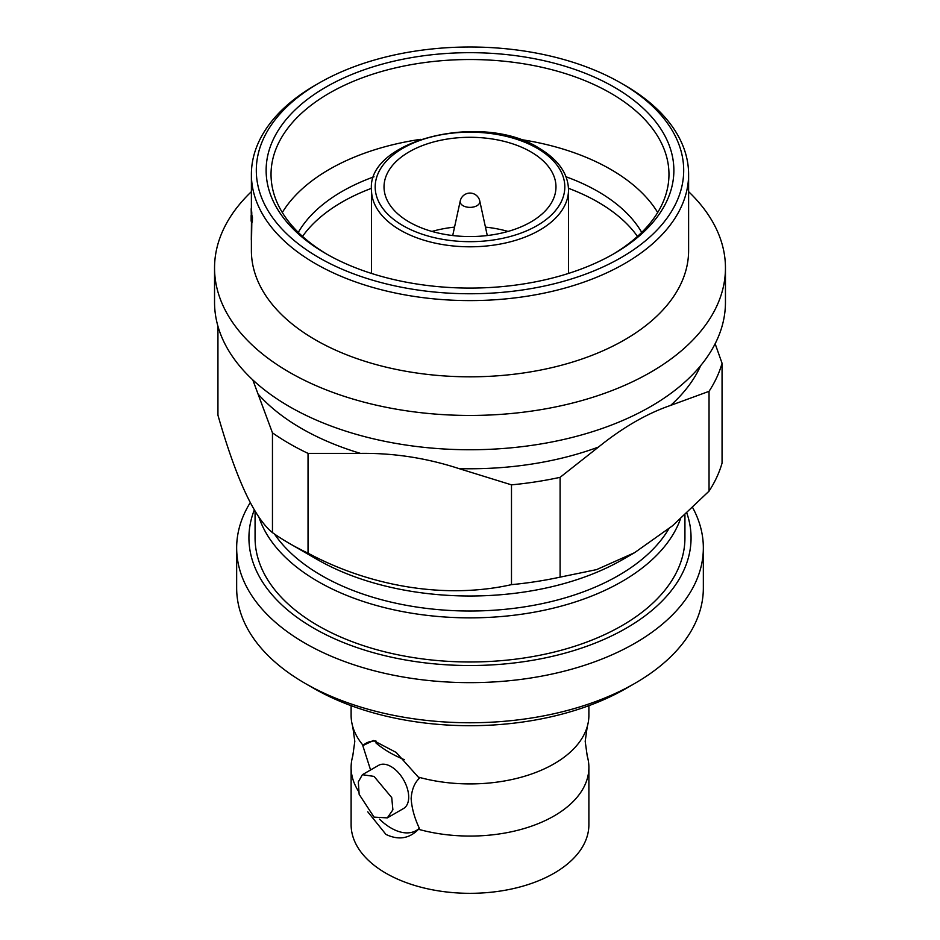 <?xml version="1.0" encoding="UTF-8"?>
<svg xmlns="http://www.w3.org/2000/svg" width="940" height="940" viewBox="0 0 940 940"><rect width="100%" height="100%" fill="white"/><g stroke="black" fill="none" stroke-linecap="round" stroke-linejoin="round"><path stroke-width="1.41" d="M588.887 705.67L588.887 715.293A118.887 68.632 180 0 1 587.241 726.655L585.197 741.366L587.241 756.066A118.887 68.632 180 0 1 588.887 767.44A118.887 68.632 180 0 1 554.06 815.967A118.887 68.632 180 0 1 418.488 829.292L419.334 828.258A50.349 29.069 60 0 1 391.064 828.046A50.349 29.069 60 0 1 379.513 819.163M370.572 769.977L362.793 745.62L373.497 740.532L396.163 752.435L419.334 778.261C414.493 782.926 411.767 789.682 411.144 798.53C411.755 808.048 414.481 817.953 419.334 828.258M358.528 791.292A118.887 68.632 180 0 1 351.113 767.44A118.887 68.632 180 0 1 352.759 756.066L354.803 741.366L352.759 726.655A118.887 68.632 180 0 1 351.113 715.293L351.113 705.67M376.012 741.037L376.012 743.023A113.646 65.612 0 0 0 389.642 752.529A113.646 65.612 0 0 0 404.318 759.673M418.488 829.292C409.335 838.668 398.478 840.384 385.94 834.426L367.763 811.808M588.887 767.44L588.887 824.697A118.887 68.632 180 0 1 554.06 873.225A118.887 68.632 180 0 1 424.504 888.1A118.887 68.632 180 0 1 351.113 824.697L351.113 767.44M587.241 726.655A118.887 68.632 180 0 1 554.06 763.82A118.887 68.632 180 0 1 418.488 777.145M374.038 776.405L362.382 774.701L358.316 781.892L359.151 794.359L374.038 817.118L387.315 817.882L392.897 809.822L391.721 797.578L374.038 776.405M362.382 774.701L378.597 765.348A24.933 14.394 60 0 1 391.064 766.582A24.933 14.394 60 0 1 407.349 788.554A24.933 14.394 60 0 1 403.53 808.529L387.315 817.882M479.764 200.972A9.988 9.988 0 0 0 460.236 200.972A9.835 5.675 0 0 0 463.044 205.707A9.835 5.675 0 0 0 476.956 205.707A9.835 5.675 0 0 0 479.764 200.972L487.284 235.541M530.795 151.822A85.975 49.632 0 0 0 437.1 141.071A85.975 49.632 0 0 0 384.025 186.919A85.975 49.632 0 0 0 409.206 222.016A85.975 49.632 0 0 0 502.9 232.779A85.975 49.632 0 0 0 555.975 186.919A85.975 49.632 0 0 0 530.795 151.822M431.954 231.428A85.975 49.632 180 0 1 454.549 227.116M485.451 227.116A85.975 49.632 180 0 1 508.047 231.428M614.161 87.15A203.874 117.7 180 0 1 614.161 253.6A203.874 117.7 180 0 1 325.839 253.612A203.874 117.7 180 0 1 325.839 253.6A203.874 117.7 180 0 1 325.839 87.15A203.874 117.7 180 0 1 614.161 87.15M612.398 254.611A198.963 114.868 0 0 0 668.963 174.393A198.963 114.868 0 0 0 610.683 93.166A198.963 114.868 0 0 0 393.86 68.267A198.963 114.868 0 0 0 271.037 174.393A198.963 114.868 0 0 0 327.602 254.611M624.583 85.141L621.105 83.143A213.697 123.375 0 0 0 621.105 83.131A213.697 123.375 0 0 0 318.895 83.143A213.697 123.375 0 0 0 318.895 257.619A213.697 123.375 0 0 0 621.105 257.619A213.697 123.375 0 0 0 621.105 83.143L624.583 85.141A218.609 126.219 180 0 1 688.609 174.393A218.609 126.219 180 0 1 553.66 290.989A218.609 126.219 180 0 1 315.417 263.635A218.609 126.219 180 0 1 251.391 174.393A218.609 126.219 180 0 1 315.417 85.141L318.895 83.143M657.695 212.499A198.963 114.868 0 0 0 610.683 169.376A198.963 114.868 0 0 0 519.503 139.343M641.715 232.403A180.927 104.458 0 0 0 597.934 191.454A180.927 104.458 0 0 0 566.009 176.779M251.309 210.113A218.856 126.36 0 0 0 251.52 212.663L251.52 216.976C251.614 215.189 251.85 215.26 252.214 217.187L252.132 220.312C251.779 218.726 251.603 219.466 251.567 222.522L251.52 241.968A218.856 126.36 0 0 1 251.309 239.43L251.556 210.113A218.609 126.219 0 0 0 251.767 212.651L251.767 215.683M251.767 216.964C251.861 215.178 252.096 215.248 252.461 217.175L252.355 222.134M252.378 220.301C252.026 218.714 251.838 219.455 251.814 222.51L251.52 241.968M251.391 240.534L251.391 250.604A218.609 126.219 0 0 0 315.417 339.845A218.609 126.219 0 0 0 553.66 367.211A218.609 126.219 0 0 0 688.609 250.604L688.609 174.393M251.391 191.666A255.457 147.486 0 0 0 214.543 267.971A255.457 147.486 0 0 0 289.367 372.252A255.457 147.486 0 0 0 567.76 404.224A255.457 147.486 0 0 0 725.457 267.971A255.457 147.486 0 0 0 688.609 191.666M214.543 267.971L214.543 302.269A255.457 147.486 0 0 0 289.367 406.562A255.457 147.486 0 0 0 567.76 438.522A255.457 147.486 0 0 0 725.457 302.269L725.457 267.971M217.939 326.227L217.939 415.163C236.14 478.765 254.317 517.917 272.459 532.628L272.459 432.835A255.457 147.486 0 0 0 289.367 443.61A255.457 147.486 0 0 0 308.038 453.374L308.038 553.178C372.017 587.418 447.264 599.097 511.489 584.645A255.457 147.486 0 0 0 560.099 577.137L596.548 569.628L634.57 552.685L672.511 525.789L709.042 491.138A255.457 147.486 0 0 0 722.061 463.079L722.061 363.275A255.457 147.486 0 0 1 709.042 391.334L709.042 491.138M511.489 584.645L511.489 484.852L459.049 468.625C426.619 458.038 393.766 452.951 360.478 453.386L308.038 453.374M709.042 391.334L670.643 405.399C646.908 413.529 622.856 427.418 598.486 447.052L560.099 477.332L560.099 577.137M634.57 552.685L622.844 559.453A216.153 124.797 0 0 1 317.156 559.453L289.367 543.414A255.457 147.486 0 0 0 308.038 553.178M272.459 532.628A255.457 147.486 0 0 0 289.367 543.414L317.156 559.453M637.473 236.41A180.927 104.458 0 0 0 597.934 202.076A180.927 104.458 0 0 0 568.465 188.305M274.504 534.061A210.008 121.248 0 0 0 321.504 575.503A210.008 121.248 0 0 0 668.798 528.856M680.466 518.939A214.931 124.092 180 0 1 531.582 612.657A214.931 124.092 180 0 1 318.026 581.519A214.931 124.092 180 0 1 258.923 517.164M254.305 509.927A221.064 127.629 0 0 0 313.678 628.143A221.064 127.629 0 0 0 574.105 650.492A221.064 127.629 0 0 0 686.858 513.123M692.674 507.635A233.343 134.726 180 0 1 703.343 547.926A233.343 134.726 180 0 1 559.3 672.394A233.343 134.726 180 0 1 304.995 643.183A233.343 134.726 180 0 1 236.657 547.926A233.343 134.726 180 0 1 250.228 502.642M635.005 683.298L626.322 688.315A221.064 127.629 180 0 1 313.678 688.315L304.995 683.298A233.343 134.726 0 0 0 635.005 683.298A233.343 134.726 0 0 0 703.343 588.04L703.343 547.926M255.069 511.196L255.069 537.891A214.931 124.092 0 0 0 318.026 625.641A214.931 124.092 0 0 0 552.25 652.536A214.931 124.092 0 0 0 684.931 537.891L684.931 514.909M313.678 688.315L304.995 683.298A233.343 134.726 0 0 1 236.657 588.04L236.657 547.926M373.991 176.779A180.927 104.458 0 0 0 298.286 232.403M371.535 188.305A180.927 104.458 0 0 0 302.527 236.41M272.459 432.835L252.79 379.889M511.489 484.852A255.457 147.486 0 0 0 560.099 477.332M715.14 343.746L722.061 363.275M420.497 139.343A198.963 114.868 0 0 0 282.305 212.499M251.52 216.976C251.614 215.189 251.85 215.26 252.214 217.187L252.461 217.175M252.132 220.312L251.85 219.373M251.45 222.451L251.497 228.573M251.391 199.821L251.415 208.751M251.168 208.751L251.391 221.17M251.145 215.46L251.145 220.665A218.856 126.36 0 0 0 251.145 221.17M362.793 745.62A50.349 29.069 60 0 1 375.777 740.979M362.852 745.032A118.887 68.632 180 0 1 352.759 726.655M568.5 189.927A98.5 56.87 180 0 1 507.694 242.473A98.5 56.87 180 0 1 400.346 230.147A98.5 56.87 180 0 1 371.5 189.927C366.33 140.448 481.797 111.461 538.89 148.038C558.289 159.647 568.16 173.618 568.5 189.927L568.5 273.434M402.954 225.635A94.811 54.743 0 0 0 537.046 225.635A94.811 54.743 0 0 0 537.046 148.215A94.811 54.743 0 0 0 402.954 148.215A94.811 54.743 0 0 0 402.954 225.635M258.406 394.447A238.255 137.557 0 0 0 301.529 428.487A238.255 137.557 0 0 0 360.478 453.386M670.643 405.399A238.255 137.557 0 0 0 700.688 365.613M459.049 468.625A238.255 137.557 0 0 0 598.486 447.052M251.391 210.113L251.391 174.393M371.5 273.434L371.5 189.927M460.236 200.972L452.716 235.541"/></g></svg>
